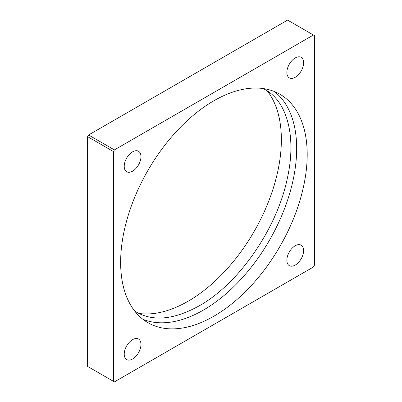 <?xml version="1.0" encoding="UTF-8"?>
<svg xmlns="http://www.w3.org/2000/svg" width="402" height="402" viewBox="0 0 402 402"><rect width="100%" height="100%" fill="white"/><g stroke="black" fill="none" stroke-linecap="round" stroke-linejoin="round"><path stroke-width="0.6" d="M274.4 91.535A131.921 76.164 -60 0 1 288.078 198.648A131.921 76.164 -60 0 1 203.392 310.093A131.921 76.164 -60 0 1 142.906 319.299M295.239 77.269A11.839 6.834 120 0 0 302.972 66.838A11.839 6.834 120 0 0 301.158 57.35A11.839 6.834 120 0 0 295.239 57.938A11.839 6.834 120 0 0 287.505 68.37A11.839 6.834 120 0 0 289.319 77.857A11.839 6.834 120 0 0 295.239 77.269M132.595 171.172A11.839 6.834 120 0 0 140.328 160.74A11.839 6.834 120 0 0 138.514 151.252A11.839 6.834 120 0 0 132.595 151.84A11.839 6.834 120 0 0 124.861 162.272A11.839 6.834 120 0 0 126.675 171.76A11.839 6.834 120 0 0 132.595 171.172M295.239 265.074A11.839 6.834 120 0 0 302.972 254.642A11.839 6.834 120 0 0 301.158 245.155A11.839 6.834 120 0 0 295.239 245.743A11.839 6.834 120 0 0 287.505 256.174A11.839 6.834 120 0 0 289.319 265.662A11.839 6.834 120 0 0 295.239 265.074M132.595 358.976A11.839 6.834 120 0 0 140.328 348.544A11.839 6.834 120 0 0 138.514 339.057A11.839 6.834 120 0 0 132.595 339.645A11.839 6.834 120 0 0 124.861 350.077A11.839 6.834 120 0 0 126.675 359.564A11.839 6.834 120 0 0 132.595 358.976M213.914 316.168A131.921 76.164 120 0 0 300.098 199.92A131.921 76.164 120 0 0 279.872 94.214A131.921 76.164 120 0 0 213.914 100.746A131.921 76.164 120 0 0 127.735 216.995A131.921 76.164 120 0 0 147.956 322.7A131.921 76.164 120 0 0 213.914 316.168M138.846 313.454A131.921 76.164 120 0 0 188.086 301.254A131.921 76.164 120 0 0 269.616 198.804A131.921 76.164 120 0 0 267.31 90.942M114.414 381.9L313.414 267.008L314.374 265.35L314.374 35.567L313.414 35.014L114.414 149.906L113.459 151.564L113.459 381.347L114.414 381.9M313.414 35.014L287.586 20.1L88.586 134.992L87.626 136.65L87.626 366.433L113.459 381.347M114.414 149.906L88.586 134.992M113.459 151.564L87.626 136.65M263.154 88.546L265.27 89.686C287.184 101.676 296.641 136.75 287.38 178.126C277.078 228.517 238.934 283.686 199.307 305.781C174.488 319.54 153.629 321.716 136.73 312.314L134.69 311.058"/></g></svg>
